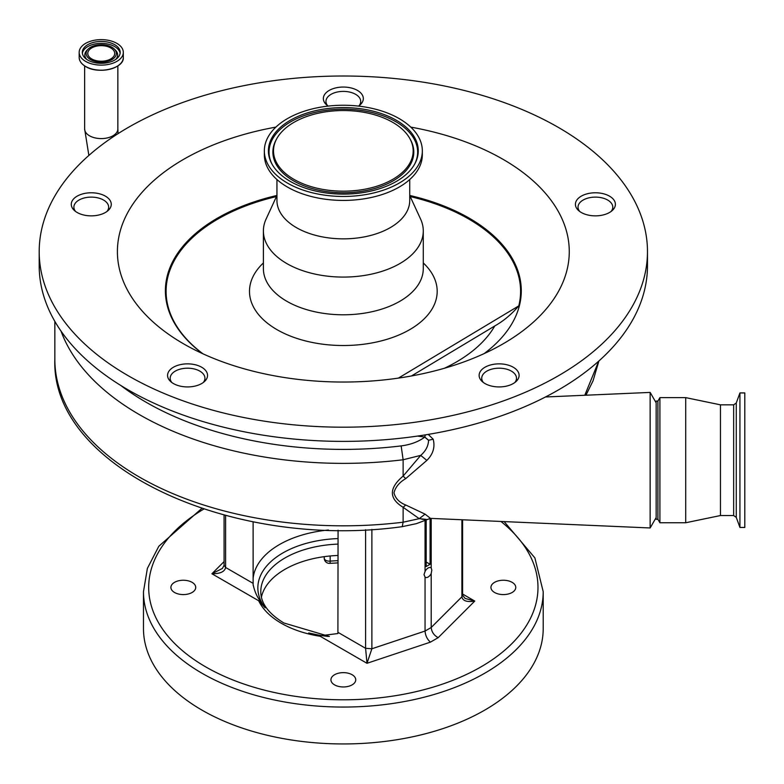 <?xml version="1.0" encoding="UTF-8"?>
<svg xmlns="http://www.w3.org/2000/svg" width="784" height="784" viewBox="0 0 784 784"><rect width="100%" height="100%" fill="white"/><g stroke="black" fill="none" stroke-linecap="round" stroke-linejoin="round"><path stroke-width="1.18" d="M263.395 262.954A93.845 54.184 0 0 0 267.413 323.184A93.845 54.184 0 0 0 395.538 336.365A93.845 54.184 0 0 0 423.282 262.954M399.84 127.155A69.835 40.317 0 0 0 331.828 111.083A69.835 40.317 0 0 0 276.566 139.042A69.835 40.317 0 0 0 286.836 174.548A69.835 40.317 0 0 0 374.517 186.935A69.835 40.317 0 0 0 410.11 139.042A69.835 40.317 0 0 0 399.84 127.155M282.72 176.282A74.931 43.257 0 0 0 355.681 193.521A74.931 43.257 0 0 0 414.981 163.523A74.931 43.257 0 0 0 403.956 125.42A74.931 43.257 0 0 0 309.886 112.141A74.931 43.257 0 0 0 271.695 163.523A74.931 43.257 0 0 0 282.72 176.282M279.437 177.654A78.988 45.599 0 0 0 367.745 194.226A78.988 45.599 0 0 0 422.331 150.851A78.988 45.599 0 0 0 407.239 124.048A78.988 45.599 0 0 0 318.931 107.477A78.988 45.599 0 0 0 264.345 150.851A78.988 45.599 0 0 0 279.437 177.654M264.345 150.851L264.345 154.82A78.988 45.599 0 0 0 279.437 181.633A78.988 45.599 0 0 0 367.745 198.195A78.988 45.599 0 0 0 422.331 154.82L422.331 150.851M276.948 179.536L276.948 200.518A66.385 38.328 0 0 0 289.629 223.048A66.385 38.328 0 0 0 363.854 236.974A66.385 38.328 0 0 0 409.728 200.518L409.728 179.536M276.948 195.5L266.09 219.05A79.948 46.158 0 0 0 263.395 230.927A79.948 46.158 0 0 0 278.663 258.054A79.948 46.158 0 0 0 368.039 274.821A79.948 46.158 0 0 0 423.282 230.927A79.948 46.158 0 0 0 420.587 219.05L409.728 195.5M398.419 378.104L518.783 305.887C511.55 314.315 503.544 321.009 494.763 325.968L411.424 375.977M202.958 353.809A177.243 102.332 180 0 1 199.949 351.487A177.243 102.332 180 0 1 276.458 196.568M410.218 196.568A177.243 102.332 180 0 1 486.727 231.192A177.243 102.332 180 0 1 518.783 305.887M91.718 58.937A13.465 7.771 0 0 0 106.399 60.623A13.465 7.771 0 0 0 114.709 53.439A13.465 7.771 0 0 0 110.769 47.942A13.465 7.771 0 0 0 96.089 46.256A13.465 7.771 0 0 0 87.779 53.439A13.465 7.771 0 0 0 91.718 58.937M111.936 47.265A15.121 8.732 0 0 0 88.102 49.118A15.121 8.732 0 0 0 90.552 59.613A15.121 8.732 0 0 0 110.417 60.378A15.121 8.732 0 0 0 114.386 49.118A15.121 8.732 0 0 0 111.936 47.265M87.847 60.103A18.943 10.937 0 0 0 108.496 62.475A18.943 10.937 0 0 0 120.187 52.371A18.943 10.937 0 0 0 114.64 44.639A18.943 10.937 0 0 0 93.992 42.267A18.943 10.937 0 0 0 82.3 52.371A18.943 10.937 0 0 0 87.847 60.103M85.632 61.387A22.07 12.74 0 0 0 109.691 64.151A22.07 12.74 0 0 0 123.313 52.371A22.07 12.74 0 0 0 116.855 43.365A22.07 12.74 0 0 0 92.796 40.601A22.07 12.74 0 0 0 79.174 52.371A22.07 12.74 0 0 0 85.632 61.387M174.538 592.479A12.417 7.164 0 0 0 188.072 594.037A12.417 7.164 0 0 0 195.735 587.412A12.417 7.164 0 0 0 192.1 582.345A12.417 7.164 0 0 0 178.566 580.787A12.417 7.164 0 0 0 170.902 587.412A12.417 7.164 0 0 0 174.538 592.479M494.577 592.479A12.417 7.164 0 0 0 508.11 594.037A12.417 7.164 0 0 0 515.774 587.412A12.417 7.164 0 0 0 512.138 582.345A12.417 7.164 0 0 0 498.604 580.787A12.417 7.164 0 0 0 490.941 587.412A12.417 7.164 0 0 0 494.577 592.479M334.562 684.873A12.417 7.164 0 0 0 348.086 686.421A12.417 7.164 0 0 0 355.75 679.797A12.417 7.164 0 0 0 352.114 674.73A12.417 7.164 0 0 0 338.59 673.182A12.417 7.164 0 0 0 330.926 679.797A12.417 7.164 0 0 0 334.562 684.873M426.182 519.684L426.182 566.548L430.083 564.294L426.182 562.04M430.083 564.294L430.083 518.4M425.055 571.507L424.007 574.643L425.055 577.063A5.517 3.185 120 0 0 425.369 577.289A5.517 3.185 120 0 0 431.2 573.516L431.808 570.135L431.2 567.959A5.517 3.185 120 0 0 430.886 567.734A5.517 3.185 120 0 0 425.055 571.507L425.055 520.243M462.599 595.291L465.088 598.417L474.761 601.073C466.97 602.328 462.687 600.897 461.903 596.8L462.599 595.291L462.599 519.782M225.596 515.49L225.596 567.469C224.773 571.693 220.206 573.79 211.915 573.761L222.411 568.449L224.077 565.342L224.067 515.088M371.881 529.396L371.881 648.77L425.055 631.051C425.398 635.579 427.182 639.283 430.396 642.155L366.99 663.293L365.589 648.299L371.881 648.77L366.99 663.293L320.235 636.294L308.7 632.962L321.205 635.648A8.693 5.018 -60 0 1 320.235 636.294A87.769 50.676 180 0 1 281.28 623.241A87.769 50.676 180 0 1 258.671 600.75A8.693 5.018 120 0 0 259.641 600.103C256.682 596.154 254.516 590.989 253.134 584.599L253.114 521.742M253.183 585.403L253.134 584.599M338.071 538.579A85.485 49.353 0 0 0 265.188 607.845L259.641 600.103M265.188 607.845L258.671 600.75L211.915 573.761L224.067 561.599M462.599 594.047L474.761 601.073L438.158 637.676C433.964 635.363 431.651 631.973 431.2 627.504L431.2 573.516M338.071 530.2L337.904 633.541L321.205 635.648M330.152 555.974L330.152 561.138A5.214 3.009 0 0 1 325.752 560.286A5.214 3.009 0 0 1 324.223 558.159L324.223 556.66L324.223 558.159A5.214 5.214 0 0 0 329.848 563.353A5.214 0.588 -94.6 0 0 330.152 561.138A95.589 55.184 180 0 1 338.071 560.687M338.071 555.464A82.555 47.657 0 0 0 261.415 597.153M431.2 567.959L431.2 518.41M461.903 519.753L461.903 596.8L431.2 627.504L425.055 631.051L425.055 577.063M202.017 710.157A199.861 115.385 180 0 1 143.472 628.562L143.472 591.675A199.861 115.385 180 0 0 202.017 673.26A199.861 115.385 180 0 0 419.822 698.279A199.861 115.385 180 0 0 543.204 591.675L543.204 628.562A199.861 115.385 180 0 1 419.822 735.167A199.861 115.385 180 0 1 202.017 710.157M54.841 321.381L54.841 359.258A288.492 166.561 0 0 0 403.123 522.203L419.234 518.675L403.123 507.297C388.815 498.526 388.815 488.128 403.123 476.094L420.714 455.386C425.702 451.055 428.329 446.018 428.593 440.275L424.83 437.051L417.558 436.08M120.893 385.542A278.977 161.063 0 0 0 343.333 449.399A278.977 161.063 0 0 0 401.153 445.9C410.62 444.685 418.48 441.764 424.732 437.129L425.349 434.885M428.231 434.405L433.18 439.197C435.228 447.086 433.121 454.152 426.849 460.404L405.74 478.622C399.301 482.395 395.381 487.148 393.98 492.862C395.42 498.438 399.34 502.485 405.74 505.004L425.075 514.137L430.475 518.381L650.142 527.965L650.142 392.412L545.497 396.978M424.732 437.129L428.593 440.275L433.18 439.197M401.153 445.9L403.123 459.757L420.714 455.386L426.849 460.404M61.025 331.103A288.492 166.561 180 0 0 343.333 463.373A288.492 166.561 180 0 0 403.123 459.757L403.123 476.094L405.74 478.622M54.841 359.258C50.656 467.901 232.681 550.358 402.231 526.662L403.123 522.203L403.123 507.297L405.74 505.004M421.929 519.263C428.681 519.665 427.78 519.478 419.234 518.675L425.075 514.137M584.786 395.263L598.741 361.13M514.823 382.533A17.375 10.035 0 0 0 516.499 378.231A17.375 10.035 0 0 0 499.124 368.196A17.375 10.035 0 0 0 481.739 378.231A17.375 10.035 0 0 0 483.424 382.533M106.977 211.455A17.375 10.035 0 0 0 108.653 207.152A17.375 10.035 0 0 0 91.277 197.117A17.375 10.035 0 0 0 73.892 207.152A17.375 10.035 0 0 0 75.578 211.455M203.252 382.533A17.375 10.035 0 0 0 204.938 378.231A17.375 10.035 0 0 0 187.552 368.196A17.375 10.035 0 0 0 170.177 378.231A17.375 10.035 0 0 0 171.853 382.533M611.099 211.455A17.375 10.035 0 0 0 612.784 207.152A17.375 10.035 0 0 0 595.399 197.117A17.375 10.035 0 0 0 578.024 207.152A17.375 10.035 0 0 0 579.699 211.455M359.043 105.722A17.375 10.035 0 0 0 360.718 101.42A17.375 10.035 0 0 0 343.333 91.395A17.375 10.035 0 0 0 325.958 101.42A17.375 10.035 0 0 0 327.634 105.722M579.229 211.102A19.982 11.535 0 0 0 601.573 215.296A19.982 11.535 0 0 0 615.391 204.32A19.982 11.535 0 0 0 611.569 197.539A19.982 11.535 0 0 0 589.225 193.344A19.982 11.535 0 0 0 575.417 204.32A19.982 11.535 0 0 0 579.229 211.102M358.513 106.095A19.982 11.535 0 0 0 363.325 98.588A19.982 11.535 0 0 0 359.503 91.806A19.982 11.535 0 0 0 337.159 87.612A19.982 11.535 0 0 0 323.351 98.588A19.982 11.535 0 0 0 327.173 105.37A19.982 11.535 0 0 0 328.163 106.095M75.107 211.102A19.982 11.535 0 0 0 97.451 215.296A19.982 11.535 0 0 0 111.259 204.32A19.982 11.535 0 0 0 107.447 197.539A19.982 11.535 0 0 0 85.103 193.344A19.982 11.535 0 0 0 71.285 204.32A19.982 11.535 0 0 0 75.107 211.102M171.382 382.18A19.982 11.535 0 0 0 193.726 386.365A19.982 11.535 0 0 0 207.544 375.399A19.982 11.535 0 0 0 203.722 368.617A19.982 11.535 0 0 0 181.378 364.423A19.982 11.535 0 0 0 167.57 375.399A19.982 11.535 0 0 0 171.382 382.18M482.954 382.18A19.982 11.535 0 0 0 505.298 386.365A19.982 11.535 0 0 0 519.106 375.399A19.982 11.535 0 0 0 515.294 368.617A19.982 11.535 0 0 0 492.95 364.423A19.982 11.535 0 0 0 479.132 375.399A19.982 11.535 0 0 0 482.954 382.18M275.899 127.106A225.929 130.438 0 0 0 160.553 328.271A225.929 130.438 0 0 0 183.574 343.833A225.929 130.438 0 0 0 503.093 343.833A225.929 130.438 0 0 0 526.123 174.93A225.929 130.438 0 0 0 410.777 127.106M39.2 251.605L39.2 265.796A304.133 175.596 0 0 0 97.285 368.999A304.133 175.596 0 0 0 437.325 432.788A304.133 175.596 0 0 0 647.476 265.796L647.476 251.605A304.133 175.596 0 0 0 589.392 148.392A304.133 175.596 0 0 0 249.351 84.603A304.133 175.596 0 0 0 39.2 251.605A304.133 175.596 0 0 0 97.285 354.809A304.133 175.596 0 0 0 437.325 418.597A304.133 175.596 0 0 0 647.476 251.605M739.929 527.446L744.8 527.446L744.8 392.931L739.929 392.931L739.929 527.446L736.264 517.371L736.264 403.005L739.929 392.931M736.264 517.371L733.657 515.539L720.467 515.539L720.467 404.838L685.706 397.625L659.912 397.625L659.912 522.752L657.903 519.282L657.903 401.104L659.912 397.625M720.467 515.539L685.706 522.752L685.706 397.625M657.903 519.282L656.169 519.282L656.169 401.104L657.903 401.104M263.395 230.927L263.395 268.628A79.948 46.158 0 0 0 278.663 295.764A79.948 46.158 0 0 0 368.039 312.532A79.948 46.158 0 0 0 423.282 268.628L423.282 230.927M276.566 139.042L275.968 140.16A70.462 40.68 0 0 0 286.336 175.979A70.462 40.68 0 0 0 374.791 188.474A70.462 40.68 0 0 0 410.708 140.16L410.11 139.042M414.677 164.081A74.313 42.904 0 0 0 403.456 126.851A74.313 42.904 0 0 0 310.611 113.553A74.313 42.904 0 0 0 271.999 164.081M444.41 368.264A159.515 92.1 0 0 0 494.763 325.968M276.948 195.451A177.948 102.743 0 0 0 199.371 351.163A177.948 102.743 0 0 0 202.576 353.633M484.1 353.633A177.948 102.743 0 0 0 487.305 230.388A177.948 102.743 0 0 0 409.728 195.451M88.102 49.118L86.985 50.245A16.415 9.477 0 0 0 86.818 59.466M120.119 53.332A18.943 10.937 0 0 0 114.64 46.56A18.943 10.937 0 0 0 94.766 44.012A18.943 10.937 0 0 0 82.369 53.332M115.669 59.466A16.415 9.477 0 0 0 115.503 50.245L114.386 49.118M79.174 57.457A22.07 12.74 0 0 0 85.632 66.464A22.07 12.74 0 0 0 109.691 69.227A22.07 12.74 0 0 0 123.313 57.457C124.323 68.443 98.323 74.666 85.672 66.542C81.428 64.023 79.262 60.995 79.174 57.457L79.174 52.371M82.114 63.818A21.962 12.681 0 0 0 85.642 66.513M84.643 65.905L84.643 128.997A16.601 9.584 0 0 0 89.503 135.779A16.601 9.584 0 0 0 112.984 135.779A16.601 9.584 0 0 0 117.845 128.997L118.08 133.623M253.114 583.355L225.596 567.469L224.077 565.342M338.071 632.404L365.589 648.299L365.589 529.719M253.114 578.425A90.376 52.175 180 0 1 328.437 530.004M438.158 637.676L430.396 642.155M308.7 632.962A85.485 49.353 0 0 0 328.329 636.432M203.752 509.09A194.648 112.377 0 0 0 205.702 666.88A194.648 112.377 0 0 0 469.675 672.907A194.648 112.377 0 0 0 500.927 521.458M338.071 544.106A82.555 47.657 0 0 0 260.788 591.675C260.778 603.141 268.481 613.578 283.886 622.986L329.388 636.461M85.721 66.552A21.962 12.681 0 0 0 120.373 63.818M733.657 515.539L733.657 404.838L720.467 404.838M329.848 563.353L338.071 562.892M201.802 508.444L158.838 546.232L147.382 568.39L143.472 591.675M402.231 526.662L416.422 523.643L430.377 518.371M598.898 360.993L593.057 380.789L585.952 395.214M656.169 402.839L650.142 392.412M481.739 381.093L481.739 378.231M73.892 210.014L73.892 207.152M170.177 381.093L170.177 378.231M578.024 210.014L578.024 207.152M325.958 104.282L325.958 101.42M360.718 104.282L360.718 101.42M612.784 210.014L612.784 207.152M204.938 381.093L204.938 378.231M108.653 210.014L108.653 207.152M516.499 381.093L516.499 378.231M656.169 517.538L650.142 527.965M543.204 591.675L534.874 557.885L504.132 521.595M117.845 128.997L117.845 65.905M123.313 57.457L123.313 52.371M84.643 128.997L88.866 155.438M685.706 522.752L659.912 522.752M736.264 403.005L733.657 404.838"/></g></svg>
